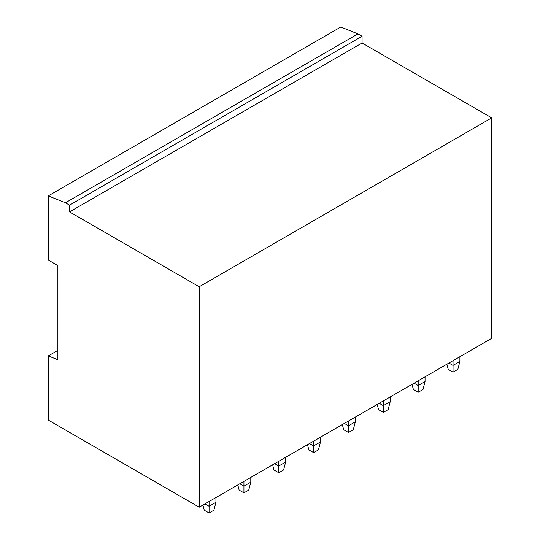 <?xml version="1.0" encoding="UTF-8"?>
<svg xmlns="http://www.w3.org/2000/svg" width="540" height="540" viewBox="0 0 540 540"><rect width="100%" height="100%" fill="white"/><g stroke="black" fill="none" stroke-linecap="round" stroke-linejoin="round"><path stroke-width="0.81" d="M357.952 33.892L340.801 27L48.269 195.892L65.421 202.784L69.538 205.16L69.538 211.889L199.199 286.754L199.199 507.215L491.731 338.324L491.731 117.862L362.07 43.004L362.07 36.268L357.952 33.892L65.421 202.784M491.731 117.862L199.199 286.754M362.07 43.004L69.538 211.889M362.07 36.268L69.538 205.16M57.874 350.365L48.269 355.914L57.874 359.768L57.874 265.606L48.269 260.057L48.269 195.892M48.269 355.914L48.269 420.08L199.199 507.215M446.89 364.21L448.234 369.38L453.04 372.155L457.839 369.38L459.898 361.456L459.898 356.704M459.898 361.456L453.04 365.418L453.04 360.666M453.04 372.155L453.04 365.418L448.922 363.042M412.04 384.332L413.384 389.502L418.183 392.276L422.989 389.502L425.048 381.577L425.048 376.826M425.048 381.577L418.183 385.54L418.183 380.788M418.183 392.276L418.183 385.54L414.072 383.164M377.19 404.453L378.533 409.624L383.332 412.391L388.139 409.624L390.197 401.699L390.197 396.947M390.197 401.699L383.332 405.662L383.332 400.91M383.332 412.391L383.332 405.662L379.215 403.286M342.34 424.575L343.683 429.745L348.482 432.513L353.288 429.745L355.347 421.821L355.347 417.069M355.347 421.821L348.482 425.783L348.482 421.031M348.482 432.513L348.482 425.783L344.365 423.407M307.49 444.697L308.833 449.867L313.632 452.635L318.438 449.867L320.49 441.943L320.49 437.191M320.49 441.943L313.632 445.905L313.632 441.153M313.632 452.635L313.632 445.905L309.515 443.529M272.639 464.819L273.976 469.982L278.782 472.757L283.581 469.982L285.64 462.065L285.64 457.313M285.64 462.065L278.782 466.027L278.782 461.268M278.782 472.757L278.782 466.027L274.664 463.651M237.782 484.94L239.126 490.104L243.931 492.878L248.731 490.104L250.79 482.186L250.79 477.434M250.79 482.186L243.931 486.149L243.931 481.39M243.931 492.878L243.931 486.149L239.814 483.766M202.932 505.062L204.275 510.226L209.081 513L213.881 510.226L215.939 502.308L215.939 497.549M215.939 502.308L209.081 506.264L209.081 501.512M209.081 513L209.081 506.264L204.964 503.888M140.542 473.351L135.648 470.522"/></g></svg>
